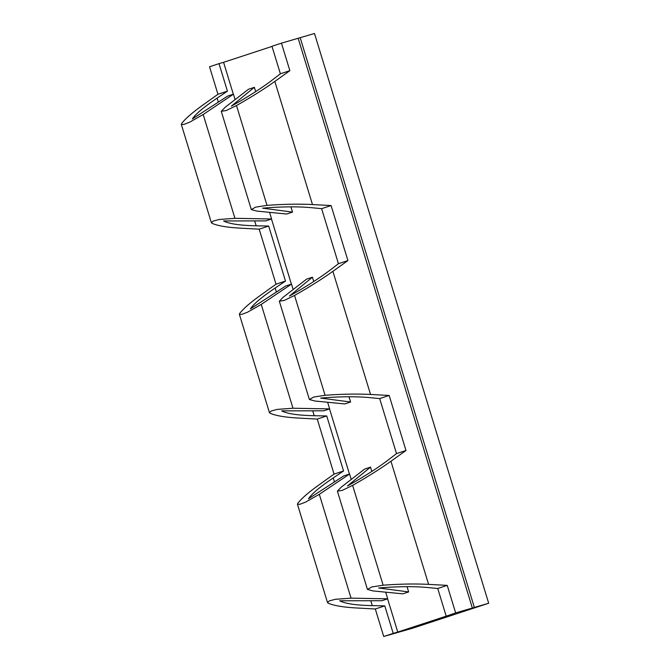<?xml version="1.0" encoding="UTF-8"?>
<svg xmlns="http://www.w3.org/2000/svg" width="670" height="670" viewBox="0 0 670 670"><rect width="100%" height="100%" fill="white"/><g stroke="black" fill="none" stroke-linecap="round" stroke-linejoin="round"><path stroke-width="1" d="M393.206 633.385L397.754 632.053A976.818 16.926 -17 0 0 449.805 614.968L455.633 612.891L447.225 585.379L428.599 584.382L390.953 461.245L405.986 450.491L389.161 395.467L370.543 394.463L332.889 271.333L347.923 260.58L331.097 205.556L312.48 204.551L274.834 81.422L289.859 70.668L281.45 43.156L314.498 33.5L488.681 603.235L412.779 628.159L383.726 636.5L393.206 633.385L384.789 605.873L372.286 605.638L370.786 600.739M455.633 612.891L472.358 608.05L298.167 38.307M290.922 206.863L292.53 212.105L262.548 208.161C281.551 206.603 297.823 206.444 311.374 207.683L321.617 208.663L338.442 263.695L330.394 269.884C319.716 278.05 306.056 286.768 289.423 296.056L312.438 277.229L306.609 279.139L283.226 297.204L279.331 301.215L284.222 300.453L294.557 295.453C309.264 287.112 322.044 279.072 332.889 271.333M255.689 91.606L254.374 87.318L231.359 106.145C248.001 96.857 261.652 88.13 272.33 79.973L280.378 73.784L271.97 46.264L281.45 43.156M472.358 608.05L488.681 603.235M474.352 607.389L300.168 37.654M269.566 212.348L271.593 218.981L234.927 218.32L219.207 219.475L213.244 221.058L211.36 222.708L212.155 223.378C217.792 225.832 227.264 227.423 240.564 228.16L259.19 229.165L268.67 226.05L256.166 225.807L254.667 220.907M181.637 123.556C185.104 118.9 192.198 112.719 202.918 105.023L217.951 94.277L209.534 66.766L219.015 63.65L227.431 91.162L217.122 98.105C203.755 107.141 195.506 114.093 192.382 118.942L227.607 96.103L233.436 94.185L203.186 114.503L189.493 122.275L183.722 124.478L181.319 124.419L181.637 123.556M234.927 218.32L203.186 114.503M235.095 99.612L233.436 94.185M271.593 218.981L265.755 220.891L223.571 220.958C229.056 223.83 239.927 225.455 256.166 225.807M259.19 229.165L276.015 284.189L285.495 281.073L268.67 226.05M407.05 586.686L408.65 591.928L402.821 593.846L373.031 590.932L367.445 589.416L371.808 586.954L383.139 585.195C400.015 583.955 415.174 583.679 428.599 584.382M383.139 585.195L352.621 485.373L342.278 490.365L337.395 491.127L341.29 487.115L364.664 469.059L370.502 467.141L347.479 485.968C364.12 476.68 377.779 467.962 388.458 459.804L396.506 453.607L379.681 398.583L369.438 397.595C355.887 396.355 339.615 396.514 320.612 398.072L350.594 402.017L348.986 396.774M350.594 402.017L344.757 403.935L314.967 401.02L309.381 399.504L313.744 397.042L325.076 395.283C341.951 394.044 357.11 393.767 370.543 394.463M371.817 471.429L370.502 467.141M313.753 281.517L312.438 277.229M408.65 591.928L378.676 587.984C397.67 586.426 413.951 586.267 427.502 587.506L437.744 588.495L446.153 616.006M272.012 46.414A976.818 16.926 -17 0 1 223.571 62.31L219.015 63.65M397.754 632.053L387.603 598.838M349.455 474.05L329.54 408.926M291.391 284.139L271.476 219.015M233.328 94.227L223.571 62.31M285.495 281.073L275.177 288.016C261.819 297.053 253.57 304.004 250.446 308.853L285.671 286.015L291.5 284.105L261.241 304.415L247.548 312.187L241.778 314.389L239.374 314.339L239.701 313.468C243.168 308.811 250.262 302.631 260.982 294.942L276.015 284.189M351.222 479.435L349.564 474.017L343.727 475.926L308.502 498.765C311.634 493.916 319.875 486.964 333.241 477.928L343.551 470.985L326.734 415.961L314.222 415.727L312.722 410.819M385.685 592.171L387.712 598.804L381.883 600.722L339.69 600.781C345.184 603.662 356.046 605.278 372.286 605.638M327.622 402.26L329.657 408.893L323.819 410.802L281.635 410.869C287.12 413.75 297.983 415.366 314.222 415.727M293.159 289.524L291.5 284.105M349.564 474.017L319.305 494.326L305.612 502.098L299.842 504.301L297.438 504.25L297.765 503.379C301.232 498.723 308.326 492.55 319.046 484.854L334.07 474.1L317.253 419.077L298.627 418.072C285.328 417.335 275.856 415.743 270.219 413.29L269.424 412.62L271.308 410.97L277.271 409.387L292.983 408.231L261.241 304.415M387.712 598.804L351.047 598.151L319.305 494.326M329.657 408.893L292.983 408.231M383.726 636.5L375.309 608.988L356.691 607.983C343.392 607.246 333.92 605.655 328.283 603.201L327.488 602.531L329.372 600.881L335.335 599.307L351.047 598.151M352.621 485.373C367.328 477.023 380.108 468.983 390.953 461.245M292.53 212.105L286.693 214.023L256.903 211.109L251.317 209.593L255.689 207.131L267.012 205.372C283.896 204.132 299.046 203.856 312.48 204.551M254.374 87.318L248.545 89.227L225.162 107.284L221.267 111.304L226.159 110.542L236.493 105.542C251.2 97.2 263.98 89.16 274.834 81.422M347.923 260.58L338.442 263.695M331.097 205.556L321.617 208.663M447.225 585.379L437.744 588.495M384.789 605.873L375.309 608.988M405.986 450.491L396.506 453.607M389.161 395.467L379.681 398.583M326.734 415.961L317.253 419.077M343.551 470.985L334.07 474.1M289.859 70.668L280.378 73.784M227.431 91.162L217.951 94.277M218.345 102.108L217.122 98.105M325.076 395.283L294.557 295.453M276.409 292.019L275.177 288.016M334.464 481.931L333.241 477.928M267.012 205.372L236.493 105.542M211.343 222.616L181.344 124.494M367.428 589.374L337.404 491.169M309.373 399.454L279.348 301.257M327.471 602.439L297.472 504.317M269.407 412.527L239.408 314.406M251.309 209.542L221.284 111.337"/></g></svg>
